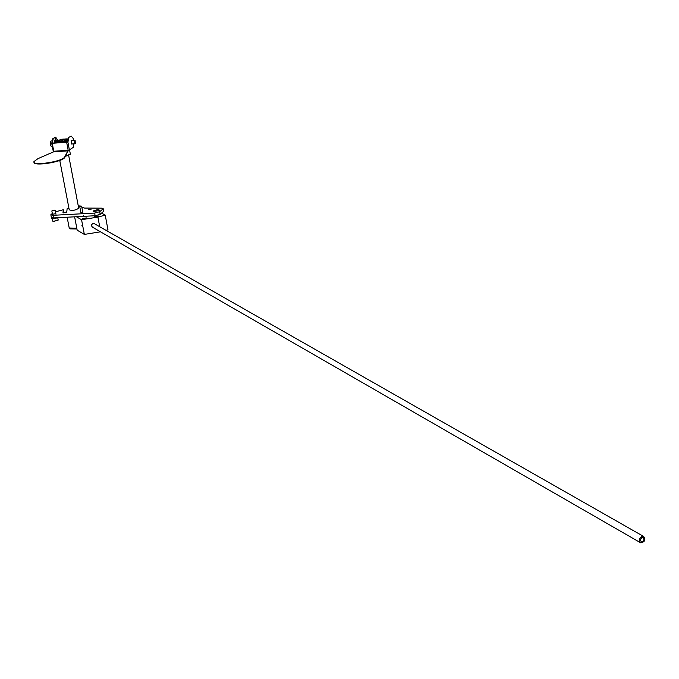 <?xml version="1.0" encoding="UTF-8"?>
<svg xmlns="http://www.w3.org/2000/svg" width="679" height="679" viewBox="0 0 679 679"><rect width="100%" height="100%" fill="white"/><g stroke="black" fill="none" stroke-linecap="round" stroke-linejoin="round"><path stroke-width="1.02" d="M56.747 138.533L55.534 137.141L52.843 138.66L51.731 143.337L67.9 142.14L69.385 149.966L73.29 147.318L73.926 143.846M60.652 139.67L58.606 140.264M68.503 137.574L71.159 136.055L68.503 137.574L67.679 142.047L65.209 142.437L65.337 141.903L67.849 140.791M67.28 138.856L67.408 139.543L63.919 141.088L67.28 138.856L64.692 139.034L62.765 140.307M63.928 139.543L63.843 139.093L61.254 139.271L57.876 141.504L58.92 141.436M53.913 143.328L54.176 142.208L58.759 140.926M68.01 140.23L65.269 141.444L65.209 142.437M67.348 139.212L68.206 139.153M62.875 140.587L62.867 141.164L63.919 141.088M53.904 143.218L52.181 143.261L53.259 138.635L55.534 137.141M71.32 140.545L71.584 143.999M68.919 137.54L67.9 142.14M71.159 136.055L73.34 138.609L73.68 140.383M69.385 149.966L68.172 150.28L64.726 156.891C62.96 161.61 32.193 166.304 33.95 161.585L37.939 158.648L53.649 151.816L51.85 143.43M68.384 150.263L64.811 157.341C63.045 162.069 32.278 166.762 34.035 162.035M67.875 150.984L67.959 151.434M74.529 142.488L75.106 140.29L75.361 143.744L74.529 142.488M53.836 143.218L55.627 138.567L56.459 138.508L58.301 140.281M54.676 141.987L56.459 138.508M59.888 140.171L56.603 140.4L55.678 141.546M63.843 139.093L62.018 140.298M65.388 141.877L65.362 142.429M52.453 140.748L50.645 141.156L50.119 142.921L50.832 145.977L52.317 146.409M641.859 536.495L643.684 536.486C645.848 539.958 644.829 542.063 640.636 542.784C638.557 540.696 638.964 538.6 641.859 536.495M640.238 542.563L92.123 226.99M91.3 226.014L91.198 225.47M641.952 537.437L640.322 539.635L641.248 541.834C643.972 541.29 644.592 539.822 643.081 537.437L641.952 537.437M59.769 160.422L69.233 209.794C72.101 210.931 75.267 210.422 78.713 208.275L78.671 208.046M70.327 153.972L65.218 156.577M69.521 149.881L68.384 150.806M62.689 140.714L59.065 141.139L62.689 140.714M68.944 208.275L67.111 208.75L66.78 212.043L62.994 212.671L63.317 209.743L55.491 211.78M52.325 213.478L50.84 214.751L53.03 215.311L94.636 213.087L99.66 211.712L103.25 208.767L101.561 208.164L84.578 208.071L81.836 207.333M80.046 206.28L81.276 206.085L78.255 205.847M88.304 209.701L91.02 209.412L88.304 209.701M55.848 213.605L52.478 214.267M93.337 210.957L93.116 211.542L99.737 210.515C99.083 209.378 96.953 209.522 93.337 210.957M82.83 212.544L80.937 212.892L79.766 206.73M83.449 215.421L83.619 216.346L83.449 215.421L83.619 216.346L53.539 217.934L53.03 215.311M57.656 217.713L53.896 218.765L53.734 217.925M53.268 217.942L53.217 218.808L51.723 218.324L51.604 217.73M53.217 218.808L53.047 217.942M52.241 218.723L52.767 221.159L53.93 221.379L58.182 219.911M53.072 221.295L57.927 220.454M50.874 214.929L51.349 217.373L53.539 217.934M63.75 212.951L63.317 209.743M83.619 216.346L95.128 215.735L100.153 214.352L103.709 211.194M81.2 206.229L80.139 206.424M101.68 213.164L105.237 215.124L97.912 217.085L81.556 219.724L76.337 216.728M106.017 230.334L107.961 229.808L105.237 215.124M97.453 216.711L94.576 216.626L98.854 215.964L97.453 216.711M85.215 218.663L82.346 218.587L86.623 217.917L85.215 218.663M81.556 219.724L84.349 234.416L77.168 230.164L74.622 216.813M82.456 226.786L81.87 225.683L82.456 226.786M99.72 226.752L97.912 217.085M93.88 227.253L92.327 227.1L91.224 225.139L92.7 223.578L94.67 223.875M84.349 234.416L100.509 231.811M67.136 217.212L69.233 228.102L70.633 228.798M66.618 212.255L66.932 210.507M54.685 210.218L52.173 210.397L54.685 210.218M52.139 210.6L55.058 210.524L54.804 210.1M54.176 142.208L65.269 141.444M52.258 143.439L53.76 151.247L68.172 150.28L66.686 142.454M64.726 156.891L64.811 157.341M68.07 150.857L53.649 151.816M95.128 215.735L94.636 213.087M100.153 214.352L99.66 211.712M103.437 211.797L102.945 209.157M69.216 228.034L76.786 228.178M51.731 143.371L53.225 151.137M75.106 140.29L71.117 140.561M75.361 143.744L71.38 144.016M643.684 536.486L94.364 223.697M68.689 155.499L78.713 208.275M70.378 154.26L69.547 149.864M62.867 140.536L62.969 141.105M58.207 220.047L57.749 217.713M82.838 212.595L81.658 206.374M103.743 211.398L103.25 208.767M70.217 228.857L76.939 228.984M55.967 214.233L55.211 210.337M52.589 214.836L51.842 210.965"/></g></svg>
